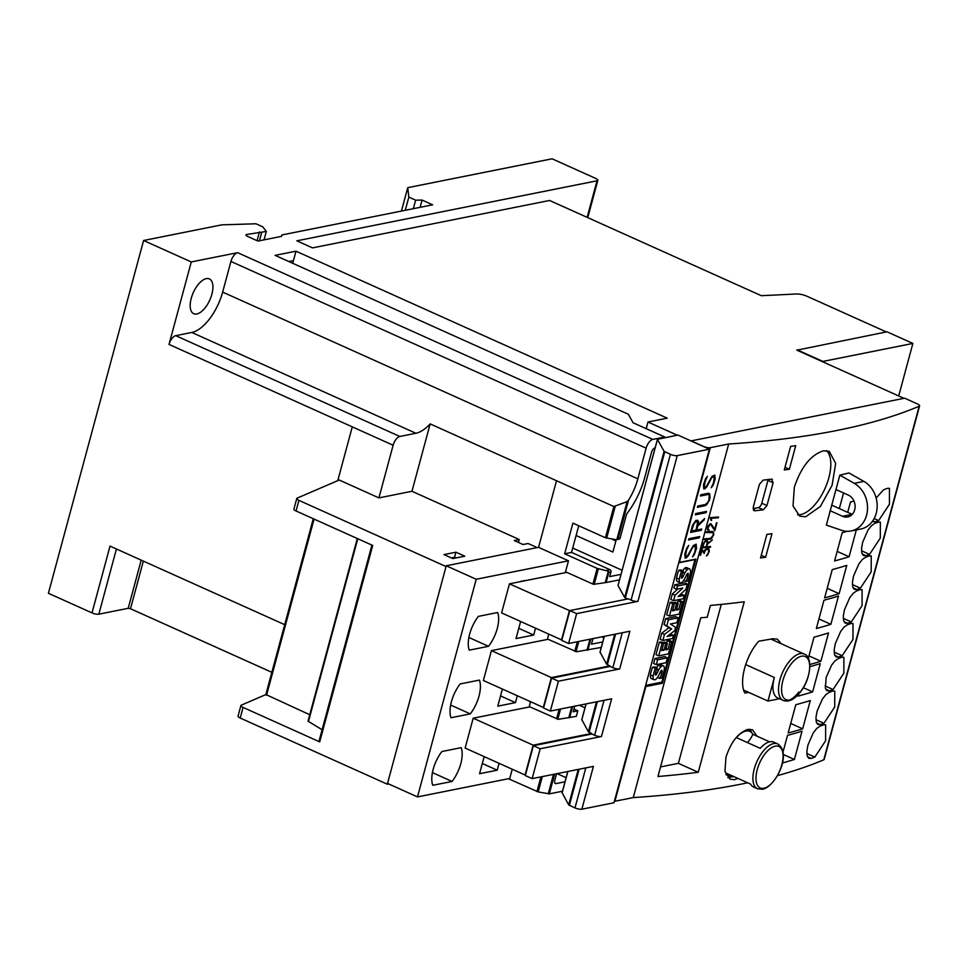 <?xml version="1.0" encoding="UTF-8"?>
<svg xmlns="http://www.w3.org/2000/svg" width="968" height="968" viewBox="0 0 968 968"><rect width="100%" height="100%" fill="white"/><g stroke="black" fill="none" stroke-linecap="round" stroke-linejoin="round"><path stroke-width="1.45" d="M826.527 450.628A35.634 16.892 -65.8 0 1 826.127 485.827A35.634 16.892 -65.8 0 1 800.681 514.565A35.634 16.892 -65.8 0 1 797.475 514.734M805.654 516.791L799.75 516.198L793.022 505.913L794.341 487.231C801.08 467.048 810.797 454.899 823.465 450.798L829.261 451.342L835.674 463.466L832.105 485.246L820.368 506.445L805.654 516.791M728.674 444.009L710.318 447.676A5.094 1.44 -164.9 0 1 703.47 446.393L691.212 440.876L904.644 398.187L917.434 403.946A5.094 1.44 -164.9 0 1 919.6 405.822A5.094 1.44 -164.9 0 1 919.189 406.209A1017.997 287.375 -164.9 0 1 728.674 444.009L633.266 797.584A1017.997 287.375 15.1 0 0 747.635 782.797M777.401 775.634A1017.997 287.375 15.1 0 0 823.78 759.795A5.094 1.44 15.1 0 0 824.191 759.396L919.6 405.822M710.367 547.283A1017.997 287.375 -164.9 0 1 702.054 547.864L703.252 543.435L705.624 540.543A1017.997 287.375 15.1 0 0 706.834 540.459L707.741 541.511L707.608 543.471L712.339 539.962L707.378 544.306L706.713 546.799A1017.997 287.375 15.1 0 0 710.572 546.521L710.367 547.283L710.439 546.521M714.832 530.73L710.706 524.535A1017.997 287.375 -164.9 0 1 709.967 524.583L707.886 528.274L708.576 529.726A1017.997 287.375 15.1 0 0 709.036 529.69L708.83 530.476A1017.997 287.375 -164.9 0 1 708.322 530.512L707.402 529.472L707.91 526.144L710.149 523.797A1017.997 287.375 15.1 0 0 710.972 523.736L714.723 529.133L716.429 522.829A1017.997 287.375 15.1 0 0 716.985 522.78L714.832 530.73M718.329 517.783A1017.997 287.375 -164.9 0 1 711.093 518.291L711.613 520.385A1017.997 287.375 -164.9 0 1 711.02 520.421L710.222 517.602A1017.997 287.375 15.1 0 0 718.534 517.021L718.329 517.783L718.389 517.033M711.54 538.571L710.21 539.212A1017.997 287.375 -164.9 0 1 704.28 539.612L704.486 538.849A1017.997 287.375 15.1 0 0 710.391 538.438L712.956 535.703L713.295 533.102L712.085 532.182A1017.997 287.375 -164.9 0 1 706.18 532.594L706.386 531.819A1017.997 287.375 15.1 0 0 712.315 531.408L713.355 531.88L713.803 534.578L711.54 538.571L713.682 534.518L713.235 531.831M707.451 555.221L706.362 555.922L708.31 552.909L708.757 550.32L707.572 548.88A1017.997 287.375 -164.9 0 1 707.209 548.916L705.176 550.586L704.147 553.478L701.933 550.356L700.626 555.184A1017.997 287.375 -164.9 0 1 700.07 555.221L701.776 548.88L703.978 552.05L704.934 549.945L707.402 548.13A1017.997 287.375 15.1 0 0 707.802 548.106L708.854 548.566L709.29 551.264L707.451 555.221L709.169 551.203L708.733 548.517M707.209 617.233L710.391 605.448A1017.997 287.375 15.1 0 0 744.259 601.769L698.255 772.27A1017.997 287.375 -164.9 0 1 657.938 776.505L700.759 617.79A1017.997 287.375 15.1 0 0 707.209 617.233M826.357 525.116L839.837 475.167L848.948 472.941L863.892 481.399A25.446 21.223 78.7 0 1 877.117 507.789A25.446 21.223 78.7 0 1 860.77 529.036L851.126 530.96A25.446 21.223 78.7 0 1 841.579 530.295L826.357 525.116M843.551 492.954L839.329 508.575L831.742 505.163M766.898 534.384A1017.997 287.375 15.1 0 0 771.98 533.683L765.615 557.253A1017.997 287.375 -164.9 0 1 760.533 557.955L766.898 534.384M790.638 446.381A1017.997 287.375 15.1 0 0 795.72 445.679L789.368 469.25A1017.997 287.375 -164.9 0 1 784.286 469.952L790.638 446.381M782.991 752.16L787.516 735.39A1017.997 287.375 15.1 0 0 802.024 731.179L794.401 759.469A1017.997 287.375 -164.9 0 1 782.35 763.002M809.853 666.686A1017.997 287.375 15.1 0 0 820.259 663.612L812.624 691.902A1017.997 287.375 -164.9 0 1 798.116 696.101L798.636 694.153M823.974 600.245A1017.997 287.375 15.1 0 0 838.494 596.034L830.859 624.324A1017.997 287.375 -164.9 0 1 816.351 628.534L823.974 600.245M856.329 529.919L849.093 556.757A1017.997 287.375 -164.9 0 1 834.585 560.956L842.208 532.678A1017.997 287.375 15.1 0 0 847.157 531.299M795.781 704.752A1017.997 287.375 15.1 0 0 810.301 700.542L802.666 728.831A1017.997 287.375 -164.9 0 1 788.146 733.03L795.781 704.752M808.316 658.288L814.015 637.174A1017.997 287.375 15.1 0 0 828.523 632.963L820.9 661.253A1017.997 287.375 -164.9 0 1 809.817 664.52M832.25 569.607A1017.997 287.375 15.1 0 0 846.758 565.397L839.135 593.686A1017.997 287.375 -164.9 0 1 824.615 597.885L832.25 569.607M847.702 512.338L850.485 502.029A1017.997 287.375 15.1 0 0 853.982 501.061M737.943 778.441L734.506 779.663L730.017 779.216L724.935 771.399L725.964 757.17C731.07 741.778 738.439 732.522 748.07 729.376L752.499 729.799L757 736.164M748.712 692.386A1017.997 287.375 -164.9 0 1 744.852 693.028C738.644 681.92 745.808 655.336 758.839 641.167A1017.997 287.448 15.1 0 0 772.754 638.747L777.316 639.17L781.333 643.768M819.896 726.23A1017.997 287.375 15.1 0 0 823.526 724.875L825.644 724.826L825.619 740.762L814.826 757.085A1017.997 287.375 -164.9 0 1 811.208 758.44L808.655 758.259L807.13 755.645L806.876 750.999L807.953 745.033L813.265 732.885L816.69 728.505L819.896 726.23M829.019 692.447A1017.997 287.375 15.1 0 0 832.637 691.091L834.755 691.031L834.731 706.979L823.95 723.302A1017.997 287.375 -164.9 0 1 820.32 724.657L817.766 724.475L816.242 721.838L815.988 717.203L817.065 711.238L822.376 699.102L825.801 694.709L829.019 692.447M838.131 658.651A1017.997 287.375 15.1 0 0 841.749 657.296L843.878 657.248L843.854 673.196L833.061 689.519A1017.997 287.375 -164.9 0 1 829.443 690.874L826.89 690.692L825.353 688.054L826.176 677.455L831.512 665.294L834.924 660.926L838.131 658.651M847.254 624.868A1017.997 287.375 15.1 0 0 850.872 623.513L852.99 623.465L852.965 639.412L842.172 655.735A1017.997 287.375 -164.9 0 1 838.554 657.078L836.001 656.897L834.476 654.271L834.222 649.625L835.299 643.672L840.611 631.523L844.035 627.143L847.254 624.868M856.365 591.085A1017.997 287.375 15.1 0 0 859.983 589.73L862.101 589.681L862.089 605.617L851.295 621.94A1017.997 287.375 -164.9 0 1 847.678 623.295L845.125 623.114L843.588 620.476L843.334 615.842L844.411 609.888L849.722 597.74L853.147 593.36L856.365 591.085M865.477 557.302A1017.997 287.375 15.1 0 0 869.107 555.947L871.224 555.886L871.2 571.834L860.407 588.157A1017.997 287.375 -164.9 0 1 856.789 589.512L854.236 589.331L852.711 586.693L852.457 582.058L853.534 576.093L858.858 563.933L862.27 559.564L865.477 557.302M874.6 523.506A1017.997 287.375 15.1 0 0 878.218 522.151L880.335 522.103L880.311 538.051L869.53 554.374A1017.997 287.375 -164.9 0 1 865.9 555.729L863.359 555.547L861.822 552.909L861.568 548.263L862.645 542.31L867.957 530.161L871.381 525.781L874.6 523.506M876.125 497.951L883.711 489.723A1017.997 287.375 15.1 0 0 887.329 488.368L889.459 488.32L889.435 504.267L878.641 520.59A1017.997 287.375 -164.9 0 1 875.024 521.933L872.241 521.571M771.569 479.16L773.117 482.766L766.971 505.55L763.304 509.797A1017.997 287.375 -164.9 0 1 754.871 510.777L753.261 507.147L759.408 484.351L763.135 480.14A1017.997 287.375 15.1 0 0 771.569 479.16L772.355 479.257M753.467 510.148L754.072 510.668M731.663 776.772A27.152 12.874 -65.8 0 1 729.533 777.437A27.152 12.874 -65.8 0 1 727.779 777.606M830.241 510.753L842.571 516.295A11.447 9.547 -101.3 0 0 842.644 516.331A11.447 9.547 -101.3 0 0 847.726 516.948A11.447 9.547 -101.3 0 0 855.107 506.869A11.447 9.547 -101.3 0 0 848.319 495.096L835.965 489.542M842.571 516.295L852.203 514.371A11.447 9.547 78.7 0 1 852.203 514.371L839.329 508.575M785 467.29L789.368 469.25M761.259 555.293L765.615 557.253M707.608 543.471L707.741 541.511M706.713 546.799L707.269 544.246L712.17 540.096M702.066 547.827L710.246 547.222M707.632 541.451L706.809 540.459M706.58 541.233L704.51 541.826L702.816 547.065A1017.997 287.375 15.1 0 0 706.156 546.835L707.136 543.205L706.58 541.233A1017.997 287.375 -164.9 0 1 705.454 541.306L703.796 543.435L702.816 547.065M714.723 529.133L710.948 523.736M714.747 530.561L716.84 522.793M708.576 529.726L707.814 528.226L708.382 526.144L710.706 524.535M708.261 530.464L708.927 529.702M711.02 520.373L711.008 518.255L718.208 517.723M706.18 532.545L713.065 532.63M704.293 539.575L711.42 538.51M700.082 555.184L701.933 550.356M703.978 552.05L701.764 548.929M706.41 555.753L707.33 555.16M704.063 553.357L705.611 549.776L708.225 549.183M678.822 562.456A5.094 1.44 15.1 0 0 679.367 562.396L695.883 559.093L662.39 683.239L645.862 686.542A5.094 1.44 -164.9 0 1 645.329 686.602M614.365 801.322A5.094 1.44 15.1 0 0 614.91 801.25L633.266 797.584M694.346 554.567L692.556 556.903L694.867 551.881L695.726 545.408L692.41 547.634L688.296 555.801L686.227 557.919L685.15 558.137L684.775 553.962L686.953 547.694L688.732 545.383L686.421 550.405L685.562 556.866L687.667 555.668L693.269 545.553L696.137 544.161L696.512 548.299L694.346 554.567L696.452 548.275L696.089 544.173M701.389 530.258L690.595 532.412L692.507 525.321L695.798 520.445L698.182 520.796L698.122 524.716L704.547 518.545L704.184 519.876L697.759 526.048L696.682 530.028L701.715 529.024L701.389 530.258L701.643 529.036M706.846 504.546L705.055 505.732L697.371 507.268L697.71 506.034L705.357 504.509L707.741 502.489L708.915 499.863L709.302 495.047L708.068 494.491L700.409 496.027L700.747 494.793L708.419 493.256L709.738 493.837L709.617 499.766L706.846 504.546L710.028 497.951L709.665 493.813M713.005 485.416L711.214 487.763L713.525 482.729L714.384 476.268L711.746 477.587L706.955 486.65L704.885 488.779L703.809 488.985L703.433 484.823L705.611 478.555L707.39 476.244L705.079 481.253L704.22 487.727L706.325 486.529L711.928 476.413L714.795 475.022L715.17 479.16L713.005 485.416L715.11 479.124L714.747 475.034M706.132 512.653L695.339 514.807L695.677 513.584L706.471 511.419L706.132 512.653L706.386 511.443M699.356 537.797L688.55 539.95L688.889 538.728L699.683 536.562L699.356 537.797L699.598 536.574M688.575 539.914L699.283 537.76M695.351 514.77L706.071 512.616M704.22 487.727L704.099 484.593L707.269 476.389M711.262 487.569L712.932 485.391M703.784 488.949L706.882 486.626L711.686 477.563L714.384 476.268M700.421 495.979L707.995 494.466L709.302 495.047M697.384 507.22L704.982 505.707L706.773 504.509M698.122 524.716L698.46 521.631M696.682 530.028L697.686 526.011L704.438 518.642M690.607 532.364L701.316 530.222M698.388 521.595L697.347 520.131M696.984 521.377L694.298 522.635L691.575 531.009L695.956 530.174L697.698 522.006L695.52 521.667L693.209 525.237L691.648 531.033M685.562 556.866L686.348 550.369L688.611 545.541M692.604 556.721L694.274 554.531M685.126 558.088L688.224 555.765L693.028 546.702L695.726 545.408M678.725 562.819L694.298 559.71A1.694 0.799 114.2 0 1 694.576 559.734A1.694 0.799 114.2 0 1 694.855 560.097L662.064 681.605A1.694 0.799 114.2 0 1 661.229 682.283L645.656 685.392M660.563 682.416L662.39 683.239M686.288 575.524L687.909 576.25A5.324 2.529 114.2 0 0 688.296 574.036A1.331 0.629 114.2 0 0 688.054 573.443A1.331 0.629 114.2 0 0 687.837 573.419A1.537 0.726 114.2 0 0 686.917 574.314A83.49 39.579 114.2 0 0 684.787 578.513A7.333 3.473 -65.8 0 1 682.343 582.083A4.949 2.347 -65.8 0 1 680.153 582.796A4.949 2.347 -65.8 0 1 679.887 582.615A5.989 2.844 -65.8 0 1 679.318 579.275A17.581 8.337 -65.8 0 1 681.52 571.507L683.396 571.132L680.673 569.91L678.798 570.285A17.581 8.337 114.2 0 0 676.596 578.053A5.989 2.844 114.2 0 0 677.164 581.393A4.949 2.347 114.2 0 0 677.431 581.562A4.949 2.347 114.2 0 0 677.745 581.659M687.074 567.853A5.263 2.493 114.2 0 0 686.796 567.671A5.263 2.493 114.2 0 0 684.509 568.398A7.623 3.618 114.2 0 0 682.658 570.805M669.433 616.047L666.71 614.813L670.05 602.447L671.804 602.096L674.527 603.33L672.506 610.808L674.732 610.36L676.487 603.826L678.169 603.487L676.402 610.034L678.701 609.574L680.722 602.084L682.549 601.721L679.209 614.087L669.433 616.047L672.772 603.681L674.527 603.33M673.68 602.943L675.434 602.265L678.169 603.487M677.382 603.137L677.999 600.862L679.826 600.499L682.549 601.721M658.7 655.832L655.977 654.61L659.317 642.244L661.059 641.893L663.782 643.115L661.773 650.593L663.987 650.157L665.754 643.611L667.424 643.284L665.669 649.818L667.968 649.359L669.989 641.881L671.816 641.506L668.477 653.884L658.7 655.832L662.039 643.466L663.782 643.115M662.935 642.74L664.701 642.062L667.424 643.284M666.649 642.933L667.255 640.647L669.094 640.284L671.816 641.506M660.14 672.445L661.761 673.183A5.324 2.529 114.2 0 0 662.148 670.969A1.331 0.629 114.2 0 0 661.906 670.364A1.331 0.629 114.2 0 0 661.688 670.352A1.537 0.726 114.2 0 0 660.757 671.247A83.49 39.579 114.2 0 0 658.639 675.446A7.333 3.473 -65.8 0 1 656.195 679.004A4.949 2.347 -65.8 0 1 654.005 679.717A4.949 2.347 -65.8 0 1 653.727 679.548A5.989 2.844 -65.8 0 1 653.17 676.208A17.581 8.337 -65.8 0 1 655.372 668.44L657.248 668.065L654.525 666.831L652.638 667.206A17.581 8.337 114.2 0 0 650.448 674.974A5.989 2.844 114.2 0 0 651.004 678.326A4.949 2.347 114.2 0 0 651.283 678.495A4.949 2.347 114.2 0 0 651.597 678.58M660.914 664.774A5.263 2.493 114.2 0 0 660.648 664.605A5.263 2.493 114.2 0 0 658.361 665.318A7.623 3.618 114.2 0 0 656.51 667.726M667.412 657.829L664.689 656.594L654.913 658.555L653.594 663.443L656.316 664.665L657.635 659.777L667.412 657.829L666.093 662.705L656.316 664.665M678.205 617.838L675.47 616.616L665.706 618.564L664.084 624.566L668.876 627.7L661.761 633.193L660.128 639.243L662.85 640.465L664.484 634.415L671.598 628.934L666.807 625.788L668.428 619.786L678.205 617.838L676.886 622.702L670.425 623.985L675.616 627.409L674.756 630.579L667.061 636.533L673.498 635.25L672.627 638.505L662.85 640.465M673.498 635.25L670.146 634.149M677.66 589.028L672.324 594.013L670.86 599.446L673.583 600.68L675.047 595.247L682.791 588L676.668 589.234L677.54 586.003L687.316 584.055L685.901 589.306L678.084 596.554L684.279 595.308L683.36 598.72L673.583 600.68M687.316 584.055L684.594 582.821L674.817 584.781L673.946 588L676.668 589.234M684.279 595.308L680.516 594.291M681.762 575.706L683.166 576.335L684.763 573.165A7.623 3.618 -65.8 0 1 687.232 569.62A5.263 2.493 -65.8 0 1 689.519 568.906A5.263 2.493 -65.8 0 1 689.797 569.075A6.473 3.073 -65.8 0 1 690.438 572.56A23.05 10.926 -65.8 0 1 687.921 581.066L685.913 581.466A18.731 8.881 114.2 0 0 687.909 576.25M683.674 580.461L685.913 581.466M677.164 581.393L679.887 582.615M678.798 570.285L681.52 571.507M683.396 571.132A14.109 6.691 114.2 0 0 681.484 576.855A2.13 1.004 114.2 0 0 681.52 578.09L682.089 578.041A4.816 2.287 114.2 0 0 683.166 576.335M681.424 577.751L682.089 578.041M682.888 572.318L684.763 573.165M684.509 568.398L687.232 569.62M670.05 602.447L672.772 603.681M672.857 609.513L674.732 610.36M673.764 602.604L676.487 603.826M676.765 608.691L678.701 609.574M677.999 600.862L680.722 602.084M659.317 642.244L662.039 643.466M662.112 649.31L663.987 650.157M663.032 642.389L665.754 643.611M666.02 648.487L667.968 649.359M667.255 640.647L669.989 641.881M655.602 672.627L657.006 673.256L658.615 670.098A7.623 3.618 -65.8 0 1 661.083 666.553A5.263 2.493 -65.8 0 1 663.37 665.827A5.263 2.493 -65.8 0 1 663.649 665.996A6.473 3.073 -65.8 0 1 664.29 669.481A23.05 10.926 -65.8 0 1 661.773 677.999L659.752 678.399A18.731 8.881 114.2 0 0 661.761 673.183M657.514 677.394L659.752 678.399M651.004 678.326L653.727 679.548M652.638 667.206L655.372 668.44M657.248 668.065A14.109 6.691 114.2 0 0 655.336 673.788A2.13 1.004 114.2 0 0 655.372 675.023L655.941 674.974A4.816 2.287 114.2 0 0 657.006 673.256M655.275 674.672L655.941 674.974M656.74 669.251L658.615 670.098M658.361 665.318L661.083 666.553M654.913 658.555L657.635 659.777M661.761 633.193L664.484 634.415M668.876 627.7L671.598 628.934M664.084 624.566L666.807 625.788M665.706 618.564L668.428 619.786M672.324 594.013L675.047 595.247M674.817 584.781L677.54 586.003M839.837 475.167L854.26 483.322A25.446 21.223 78.7 0 1 867.473 509.712A25.446 21.223 78.7 0 1 851.126 530.96M753.056 508.684L758.428 507.607A4.247 2.009 114.2 0 0 761.792 503.227L767.939 480.43A4.247 2.009 114.2 0 0 768.12 479.571M779.47 698.751L767.975 701.05L774.327 677.479A25.446 12.064 114.2 0 0 777.667 697.928L783.221 700.433A25.446 12.064 -65.8 0 1 788.424 662.499A25.446 12.064 -65.8 0 1 804.105 654.017L770.903 639.086M743.751 690.148L767.975 701.05M749.704 729.219A27.152 12.874 -65.8 0 1 751.543 732.558M733.841 776.59A24.599 11.664 -65.8 0 1 733.647 776.639A24.599 11.664 -65.8 0 1 729.703 776.288L726.23 774.727A24.599 11.664 -65.8 0 1 725.843 774.533M746.376 729.836A24.599 11.664 -65.8 0 1 746.413 729.848L749.885 731.409A24.599 11.664 -65.8 0 1 752.862 734.313L769.584 741.827M777.643 743.896C792.477 753.406 775.416 786.936 762.542 789.259L757.46 788.775A24.599 11.664 -65.8 0 1 755.415 765.264A24.599 11.664 -65.8 0 1 773.698 743.545A24.599 11.664 -65.8 0 1 777.643 743.896L773.735 742.141A24.599 11.664 114.2 0 0 769.79 741.79A24.599 11.664 114.2 0 0 760.231 748.325L736.382 737.604A24.599 11.664 -65.8 0 1 745.941 731.07A24.599 11.664 -65.8 0 1 749.885 731.409M729.703 776.288A24.599 11.664 -65.8 0 1 726.726 773.396L750.575 784.116A24.599 11.664 114.2 0 0 753.552 787.008L757.46 788.775M752.862 734.313A16.117 7.647 -65.8 0 1 747.393 742.553M721.269 604.407L678.386 763.341L698.255 772.27M678.386 763.341L660.527 766.91M839.135 593.686L827.204 588.314M820.9 661.253L808.97 655.893M802.666 728.831L790.735 723.459M849.093 556.757L837.163 551.385M830.859 624.324L818.928 618.963M812.624 691.902L803.307 687.703M794.401 759.469L783.221 754.447M797.015 349.787L822.909 361.427L912.872 343.434L886.978 331.794L796.918 350.174L903.967 398.332M191.277 261.941L237.632 252.672A8.482 4.017 114.2 0 0 230.928 261.445L222.652 292.094A39.023 18.501 114.2 0 1 191.785 332.46L175.728 335.666A8.482 4.017 114.2 0 0 169.013 344.426L191.277 261.941L143.591 240.5L221.853 224.842L255.951 223.777L262.764 226.839L266.309 231.449L246.622 234.498A4.247 1.198 15.1 0 0 245.933 234.922A4.247 1.198 15.1 0 0 247.735 236.482L257.948 241.08L281.519 236.373L281.857 234.97L432.623 204.829L422.06 200.073L415.647 200.17L408.835 197.109L407.746 187.671L552.099 158.8L595.683 178.414A5.094 1.44 -164.9 0 1 597.837 180.29A5.094 1.44 -164.9 0 1 597.014 180.798L296.849 240.826L312.507 247.881L549.582 200.461L761.32 295.7L796.47 293.994A8.482 2.396 -164.9 0 1 806.973 296.256L886.301 331.927M288.827 261.529L293.449 260.61L295.99 251.184L275.106 255.358L628.305 414.219L633.084 422.774L664.762 437.028L652.831 439.411A8.482 4.017 114.2 0 0 646.116 448.184L637.851 478.833A39.023 18.501 -65.8 0 1 628.547 500.141L627.095 501.618L613.857 506.518L556.515 480.733L538.547 547.356L556.515 480.733L430.155 423.899L411.969 491.272L519.259 539.527L514.214 540.543L523.071 544.524L528.117 543.52L537.192 547.598M295.99 251.184L667.242 418.164L647.967 422.012L646.176 428.667M677.298 435.213L647.967 422.012M619.508 579.856L606.089 582.53L608.848 572.318L608.327 571.181L597.159 568.398L564.659 553.781L572.923 523.131L605.423 537.76L616.289 539.721L620.113 538.123L626.187 515.605A4.247 2.009 -65.8 0 1 627.591 512.713A51.752 24.539 114.2 0 0 644.736 477.454L651.524 452.31A4.247 2.009 -65.8 0 1 654.876 447.918L655.118 447.869M620.984 574.351L609.695 576.613L610.965 571.894A1.694 1.416 -101.3 0 0 610.021 569.716L571.543 552.401L578.731 525.745M616.289 539.721L619.048 539.164A1.694 1.416 -101.3 0 0 620.077 538.135M664.568 437.754L664.762 437.028M572.717 548.045L622.097 570.261M565.01 781.805L556.056 783.596A4.247 2.009 -65.8 0 1 555.366 783.535A4.247 2.009 -65.8 0 1 554.821 780.135L556.539 773.747M557.108 773.638L566.123 777.691M573.939 709.096L577.811 710.839L573.225 711.758L574.726 706.18M548.699 634.1L547.428 639.425M577.811 710.839L576.335 716.344L558.209 719.321L529.883 706.87L473.195 718.195L533.138 745.166L591.666 733.466L588.399 731.82L581.828 719.696M601.273 647.423L576.444 651.754L548.106 639.291L491.429 650.629L551.373 677.588L609.888 665.887L606.634 664.242L600.063 652.117M565.288 572.681L565.518 571.785L593.529 584.333L606.089 582.53M562.469 791.231L549.304 793.869L538.184 791.921L508.442 778.72M530.476 701.667L529.206 707.003M388.664 783.947L387.357 784.213L387.563 783.451M565.276 572.681L568.482 560.811L476.22 579.263L446.248 565.784L387.527 783.427L417.498 796.918L509.749 778.466L512.241 769.245M417.498 796.918L476.22 579.263M511.576 583.414L525.806 580.57M469.25 650.157A25.495 12.088 -65.8 0 1 478.361 616.374L497.649 612.514A25.495 12.088 -65.8 0 1 488.525 646.309L469.25 650.157M451.015 717.736A25.495 12.088 -65.8 0 1 460.139 683.952L479.414 680.093A25.495 12.088 -65.8 0 1 470.291 713.876L451.015 717.736M432.781 785.302A25.495 12.088 -65.8 0 1 441.904 751.519L461.179 747.659A25.495 12.088 -65.8 0 1 452.056 781.454L432.781 785.302M535.534 628.184L533.683 635.044L516.017 638.577L520.627 621.468M517.311 695.75L515.448 702.623L497.782 706.156L502.392 689.047M499.077 763.328L497.225 770.189L479.547 773.722L484.169 756.613M468.875 637.464L488.525 646.309M450.64 705.043L470.291 713.876M432.418 772.609L452.056 781.454M524.571 580.812L523.894 580.51M446.248 565.784L538.51 547.331L568.482 560.811M518.775 628.341L533.683 635.044M500.541 695.907L515.448 702.623M482.306 763.486L497.225 770.189M411.969 491.272L378.924 497.891L393.129 445.244A8.482 4.017 -65.8 0 1 399.844 436.471L415.901 433.253A39.023 18.501 114.2 0 0 430.155 423.899M446.042 566.546L298.918 500.371A5.094 1.44 -164.9 0 1 296.765 498.496A5.094 1.44 -164.9 0 1 297.176 498.109L338.655 480.261L338.074 479.511L378.924 497.891M443.985 554.591L455.928 552.196L464.785 556.189L452.842 558.572L443.985 554.591M451.427 557.931L454.549 557.302L455.964 557.943M602.749 641.929L591.46 644.18L592.961 638.614M601.709 636.859L603.863 637.827M587.854 650.109L590.843 639.037M571.543 552.401L564.659 553.781M518.473 542.455L519.259 539.527M454.549 557.302L455.928 552.196M569.62 717.675L572.608 706.604M338.074 479.511L352.279 426.852L169.013 344.426M296.765 498.496L293.897 509.107A5.094 1.44 15.1 0 0 296.063 510.983L372.704 545.456L319.706 741.887L243.065 707.414A5.094 1.44 -164.9 0 1 240.899 705.539A5.094 1.44 -164.9 0 1 241.31 705.152L265.825 694.6M319.706 741.887L318.992 741.27L371.918 545.105M322.102 729.739L308.018 721.172L357.301 538.523M309.76 714.747L265.946 694.552M387.357 784.213L240.197 718.026A5.094 1.44 -164.9 0 1 238.043 716.151L240.899 705.539M191.216 298.374A19.082 9.051 -65.8 0 1 209.366 278.905A19.082 9.051 -65.8 0 1 211.871 294.248A19.082 9.051 -65.8 0 1 193.709 313.717A19.082 9.051 -65.8 0 1 191.216 298.374M271.839 672.312L130.498 608.739L128.212 608.303L98.833 614.184A5.094 1.44 -164.9 0 1 92.008 612.901L48.4 593.287L143.591 240.5M92.008 612.901L110.025 546.109L284.701 624.675M264.046 239.87L266.309 231.449M259.448 240.778L261.723 232.356M257.077 240.693L259.448 231.933M281.482 236.373L281.857 234.97M420.112 207.321L422.06 200.073M413.348 208.677L415.647 200.17M405.277 210.298L408.835 197.109M401.43 211.06L407.746 187.671M521.413 581.006L522.103 581.308M292.723 263.284L293.449 260.61M584.987 707.79L579.36 705.261M912.872 343.434L898.703 395.96M562.118 792.768L568.676 804.892L575.004 807.917A5.094 1.44 15.1 0 0 581.853 809.2L613.978 802.774L709.387 449.2L677.975 435.068L657.429 439.303L618.092 585.337M591.896 734.01L594.618 735.232A5.094 1.44 15.1 0 0 601.455 736.515L540.18 748.772L533.368 745.711L591.896 734.01M610.13 666.432L612.853 667.654A5.094 1.44 15.1 0 0 619.689 668.948L558.415 681.206L551.603 678.132L610.13 666.432M628.365 598.865L631.088 600.087A5.094 1.44 15.1 0 0 637.924 601.37L576.65 613.627L569.837 610.566L628.365 598.865M657.429 439.303L664.084 451.318L670.413 454.331L631.088 600.087M627.675 598.998L624.65 597.462L617.995 585.446M609.719 666.516L609.888 665.887M591.496 734.083L591.666 733.466M540.18 748.772L532.134 778.635L593.408 766.378L581.853 809.2M532.134 778.635L525.321 775.562L533.368 745.711M558.415 681.206L550.356 711.056L611.631 698.799L601.455 736.515M550.356 711.056L543.544 707.995L551.603 678.132M576.65 613.627L568.591 643.49L629.865 631.233L619.689 668.948M568.591 643.49L561.779 640.417L569.837 610.566M709.387 449.2L677.249 455.625A5.094 1.44 -164.9 0 1 670.413 454.331M473.195 718.195L465.136 748.058L525.079 775.017L533.138 745.166M491.429 650.629L483.371 680.492L543.314 707.451L551.373 677.588M569.789 610.723L509.446 583.837L566.812 572.366M509.446 583.837L501.606 612.913L561.549 639.872L569.39 610.808M616.205 539.733L612.877 552.05L576.093 535.51M612.042 539.152L615.89 540.882M919.189 406.209L823.78 759.795M872.725 520.905L875.024 521.933M874.14 518.558L878.641 520.59M862.21 554.059L865.9 555.729M861.532 550.78L869.53 554.374M853.098 587.854L856.789 589.512M852.409 584.563L860.407 588.157M843.975 621.637L847.678 623.295M843.297 618.346L851.295 621.94M834.864 655.421L838.554 657.078M834.174 652.13L842.172 655.735M825.74 689.204L829.443 690.874M825.063 685.925L833.061 689.519M816.629 722.999L820.32 724.657M815.951 719.708L823.95 723.302M807.518 756.782L811.208 758.44M806.828 753.491L814.826 757.085M645.862 686.542L614.91 801.25M710.318 447.676L679.367 562.396M687.437 573.649L688.296 574.036M676.596 578.053L679.318 579.275M661.277 670.582L662.148 670.969M650.448 674.974L653.17 676.208M863.892 481.399L854.26 483.322M758.428 507.607L763.304 509.797M767.939 480.43L773.117 482.766M761.792 503.227L766.971 505.55M798.903 691.938A25.446 12.064 -65.8 0 1 789.779 699.961M745.663 664.58L774.327 677.479M790.759 664.447A23.619 11.192 -65.8 0 1 808.837 660.829A23.619 11.192 -65.8 0 1 800.488 691.769A23.619 11.192 -65.8 0 1 782.422 695.375A23.619 11.192 -65.8 0 1 790.759 664.447M763.837 788.279A22.736 10.781 -65.8 0 1 757.218 769.681A22.736 10.781 -65.8 0 1 775.211 746.159A22.736 10.781 -65.8 0 1 781.829 764.756A22.736 10.781 -65.8 0 1 763.837 788.279M652.831 439.411L237.632 252.672M554.87 783.076L556.056 783.596M556.564 718.861L559.141 709.302M574.798 651.295L577.376 641.724M592.924 584.115L597.159 568.398M605.423 537.76L613.857 506.518M536.95 791.546L540.906 776.88M557.798 719.248L560.557 709.024M576.02 651.67L578.791 641.445M610.965 571.894L608.848 572.318M610.021 569.716L606.791 570.358M618.201 538.51L628.547 500.141M549.304 793.869L554.628 774.134M538.184 791.921L542.322 776.59M594.219 584.249L598.393 568.785M606.658 538.135L615.176 506.554M548.251 793.82L553.502 774.352M568.76 717.82L571.737 706.785M586.995 650.242L589.972 639.207M605.218 582.675L608.327 571.181M616.858 539.527L627.095 501.618M352.279 426.864L393.129 445.244M175.728 335.666L399.844 436.471M191.785 332.46L415.901 433.253M266.527 695.302L314.08 519.09M308.417 721.632L357.773 538.74M296.063 510.983L298.918 500.371M240.197 718.026L243.065 707.414M337.759 480.648L352.279 426.852M222.652 292.094L637.851 478.833M230.928 261.445L646.116 448.184M130.498 608.739L143.349 561.101M128.212 608.303L141.207 560.133M98.833 614.184L116.426 548.989M587.14 217.364L597.014 180.798M246.32 235.635L246.622 234.498M615.587 634.088L607.323 664.738M614.716 634.258L606.634 664.242M597.365 701.655L589.088 732.304M596.482 701.836L588.399 731.82M604.322 636.339L600.003 652.371M586.088 703.918L581.768 719.938M579.13 769.233L569.378 805.376M585.809 767.902L575.004 807.917M604.044 700.324L594.618 735.232M622.267 632.745L612.853 667.654M664.774 451.802L625.34 597.946M664.084 451.318L624.65 597.462M578.259 769.403L568.676 804.892M657.453 439.436L618.02 585.579M567.865 771.484L562.057 793.01M677.249 455.625L637.924 601.37M677.431 581.562L680.153 582.796M686.796 567.671L689.519 568.906M651.283 678.495L654.005 679.717M660.648 664.605L663.37 665.827M783.221 700.433C788.666 702.405 794.389 699.598 800.403 692.011C811.329 678.689 812.733 656.062 804.105 654.017M265.813 694.673L313.281 518.727M587.757 217.643L597.837 180.29M604.262 636.351L599.979 652.226M586.027 703.93L581.744 719.805M567.793 771.496L562.021 792.877"/></g></svg>
